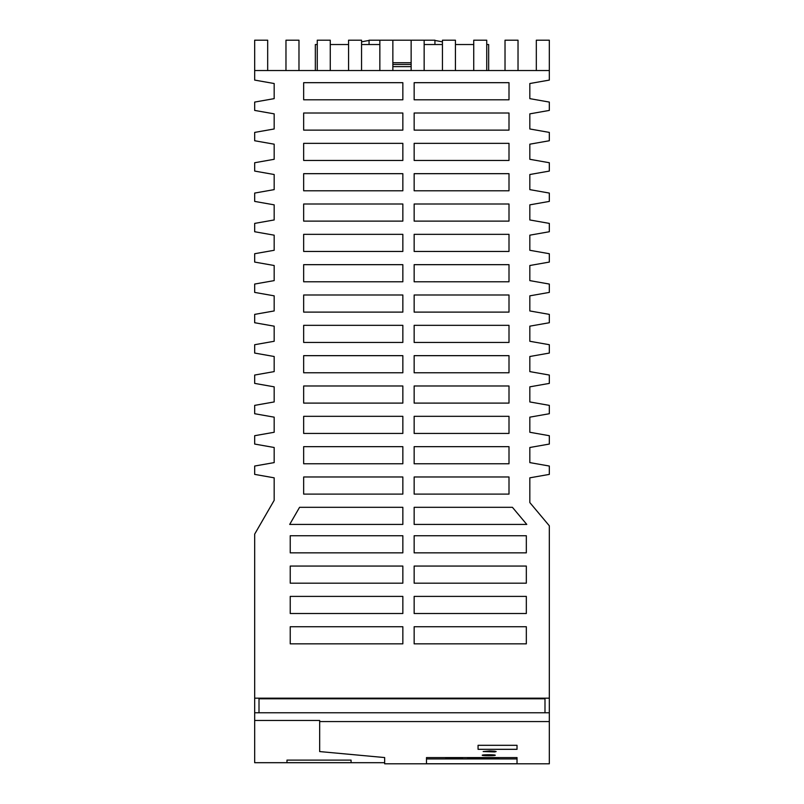 <?xml version="1.0" encoding="UTF-8"?>
<svg xmlns="http://www.w3.org/2000/svg" width="804" height="804" viewBox="0 0 804 804"><rect width="100%" height="100%" fill="white"/><g stroke="black" fill="none" stroke-linecap="round" stroke-linejoin="round"><path stroke-width="1.21" d="M549.323 712.776L254.677 712.776L254.677 720.464L319.67 720.464L319.67 751.569L384.664 757.559L384.664 763.8L549.323 763.8L549.323 698.173L254.677 698.173L254.677 534.117L274.174 500.339L274.174 477.827L254.677 474.39L254.677 466.039L274.174 462.601L274.174 447.496L254.677 444.059L254.677 435.708L274.174 432.271L274.174 417.165L254.677 413.728L254.677 405.377L274.174 401.94L274.174 386.835L254.677 383.397L254.677 375.046L274.174 371.609L274.174 356.504L254.677 353.067L254.677 344.715L274.174 341.278L274.174 326.173L254.677 322.736L254.677 314.384L274.174 310.947L274.174 295.842L254.677 292.405L254.677 284.053L274.174 280.616L274.174 265.511L254.677 262.074L254.677 253.722L274.174 250.285L274.174 235.18L254.677 231.743L254.677 223.401L274.174 219.954L274.174 204.849L254.677 201.412L254.677 193.071L274.174 189.623L274.174 174.518L254.677 171.081L254.677 162.74L274.174 159.292L274.174 144.187L254.677 140.75L254.677 132.409L274.174 128.972L274.174 113.856L254.677 110.419L254.677 102.078L274.174 98.641L274.174 83.526L254.677 80.088L254.677 70.531L267.682 70.531L267.682 40.2L254.677 40.2L254.677 70.531M319.67 721.57L549.323 721.57M478.058 749.318L478.058 745.308L478.058 749.318L517.022 749.318L517.022 745.308L517.022 749.318M478.058 745.308L517.022 745.308M426.492 763.77L517.022 763.77L517.022 757.589L517.022 758.936L426.492 758.936L426.492 757.589L426.492 763.77M426.492 757.589L517.022 757.589M495.244 755.247C495.656 755.891 481.827 755.891 482.249 755.247C481.837 754.594 495.656 754.594 495.244 755.247M489.656 750.946L483.154 751.549L494.671 751.931L496.158 751.549L494.661 751.167L489.656 750.946M414.15 535.735L414.15 552.851L526.329 552.851L526.329 535.735L414.15 535.735M414.15 312.113L509.002 312.113L509.002 294.998L414.15 294.998L414.15 312.113M414.15 476.983L414.15 494.098L509.002 494.098L509.002 476.983L414.15 476.983M509.002 385.99L414.15 385.99L414.15 403.106L509.002 403.106L509.002 385.99M526.329 626.728L414.15 626.728L414.15 643.843L526.329 643.843L526.329 626.728M509.002 130.127L509.002 113.012L414.15 113.012L414.15 130.127L509.002 130.127M526.329 566.066L414.15 566.066L414.15 583.181L526.329 583.181L526.329 566.066M509.002 234.336L414.15 234.336L414.15 251.451L509.002 251.451L509.002 234.336M509.002 355.659L414.15 355.659L414.15 372.775L509.002 372.775L509.002 355.659M509.002 82.681L414.15 82.681L414.15 99.796L509.002 99.796L509.002 82.681M512.419 507.314L414.15 507.314L414.15 524.429L526.781 524.429L512.419 507.314M509.002 143.343L414.15 143.343L414.15 160.458L509.002 160.458L509.002 143.343M509.002 433.436L509.002 416.321L414.15 416.321L414.15 433.436L509.002 433.436M414.15 264.667L414.15 281.782L509.002 281.782L509.002 264.667L414.15 264.667M414.15 204.005L414.15 221.12L509.002 221.12L509.002 204.005L414.15 204.005M414.15 325.329L414.15 342.444L509.002 342.444L509.002 325.329L414.15 325.329M509.002 446.652L414.15 446.652L414.15 463.767L509.002 463.767L509.002 446.652M303.661 99.796L402.844 99.796L402.844 82.681L303.661 82.681L303.661 99.796M303.661 130.127L402.844 130.127L402.844 113.012L303.661 113.012L303.661 130.127M303.661 160.458L402.844 160.458L402.844 143.343L303.661 143.343L303.661 160.458M303.661 190.789L402.844 190.789L402.844 173.674L303.661 173.674L303.661 190.789M303.661 221.12L402.844 221.12L402.844 204.005L303.661 204.005L303.661 221.12M303.661 251.451L402.844 251.451L402.844 234.336L303.661 234.336L303.661 251.451M303.661 281.782L402.844 281.782L402.844 264.667L303.661 264.667L303.661 281.782M303.661 312.113L402.844 312.113L402.844 294.998L303.661 294.998L303.661 312.113M303.661 342.444L402.844 342.444L402.844 325.329L303.661 325.329L303.661 342.444M303.661 372.775L402.844 372.775L402.844 355.659L303.661 355.659L303.661 372.775M303.661 403.106L402.844 403.106L402.844 385.99L303.661 385.99L303.661 403.106M303.661 433.436L402.844 433.436L402.844 416.321L303.661 416.321L303.661 433.436M303.661 463.767L402.844 463.767L402.844 446.652L303.661 446.652L303.661 463.767M303.661 494.098L402.844 494.098L402.844 476.983L303.661 476.983L303.661 494.098M289.691 524.429L402.844 524.429L402.844 507.314L299.57 507.314L289.691 524.429M290.234 552.851L402.844 552.851L402.844 535.735L290.234 535.735L290.234 552.851M290.234 583.181L402.844 583.181L402.844 566.066L290.234 566.066L290.234 583.181M290.234 613.512L402.844 613.512L402.844 596.397L290.234 596.397L290.234 613.512M290.234 643.843L402.844 643.843L402.844 626.728L290.234 626.728L290.234 643.843M526.329 596.397L414.15 596.397L414.15 613.512L526.329 613.512L526.329 596.397M414.15 173.674L414.15 190.789L509.002 190.789L509.002 173.674L414.15 173.674M549.323 698.173L549.323 525.796L529.826 502.56L529.826 477.827L549.323 474.39L549.323 466.039L529.826 462.601L529.826 447.496L549.323 444.059L549.323 435.708L529.826 432.271L529.826 417.165L549.323 413.728L549.323 405.377L529.826 401.94L529.826 386.835L549.323 383.397L549.323 375.046L529.826 371.609L529.826 356.504L549.323 353.067L549.323 344.715L529.826 341.278L529.826 326.173L549.323 322.736L549.323 314.384L529.826 310.947L529.826 295.842L549.323 292.405L549.323 284.053L529.826 280.616L529.826 265.511L549.323 262.074L549.323 253.722L529.826 250.285L529.826 235.18L549.323 231.743L549.323 223.401L529.826 219.954L529.826 204.849L549.323 201.412L549.323 193.071L529.826 189.623L529.826 174.518L549.323 171.081L549.323 162.74L529.826 159.292L529.826 144.187L549.323 140.75L549.323 132.409L529.826 128.972L529.826 113.856L549.323 110.419L549.323 102.078L529.826 98.641L529.826 83.526L549.323 80.088L549.323 70.531L267.682 70.531M259.009 712.776L259.009 698.797L544.991 698.797L544.991 712.776M434.934 44.532L434.934 40.2L424.15 40.2L424.15 70.531M424.15 40.2L369.066 40.2L369.066 44.532M518.027 70.531L518.027 40.2L505.023 40.2L505.023 70.531M549.323 70.531L549.323 40.2L536.318 40.2L536.318 70.531M298.977 70.531L298.977 40.2L285.973 40.2L285.973 70.531M286.978 762.674L351.077 762.674L351.077 760.112L286.978 760.112L286.978 762.674M489.455 758.765L467.727 758.303L489.455 757.84L498.932 758.303L489.455 758.765L489.455 757.84M494.048 757.589L472.611 757.589M445.848 758.041L462.531 758.041L462.531 758.574L445.848 758.574L445.848 758.041L445.848 758.574M477.204 758.765L477.204 757.84M462.531 758.574L462.531 758.041M384.664 757.559L384.664 762.694L254.677 762.694L254.677 720.464M486.732 70.531L486.732 40.2L473.737 40.2L473.737 70.531M434.934 40.461A199.744 199.744 0 0 1 442.441 41.868M254.677 712.776L254.677 698.173M361.559 41.868A199.744 199.744 0 0 1 369.066 40.461M348.564 70.531L348.564 40.2L361.559 40.2L361.559 70.531M455.436 70.531L455.436 40.2L442.441 40.2L442.441 70.531M379.85 44.532L361.559 44.532M348.564 44.532L330.263 44.532M317.268 44.532L315.339 44.532L315.339 70.531M411.145 64.461L392.854 64.461M411.145 62.732L392.854 62.732M330.263 70.531L330.263 40.2L317.268 40.2L317.268 70.531M411.145 66.631L392.854 66.631M411.145 40.2L411.145 70.531M488.661 70.521L488.661 44.532L486.732 44.532M473.737 44.532L455.436 44.532M442.441 44.532L424.15 44.532M379.85 40.2L379.85 70.531M392.854 70.531L392.854 40.2"/></g></svg>
